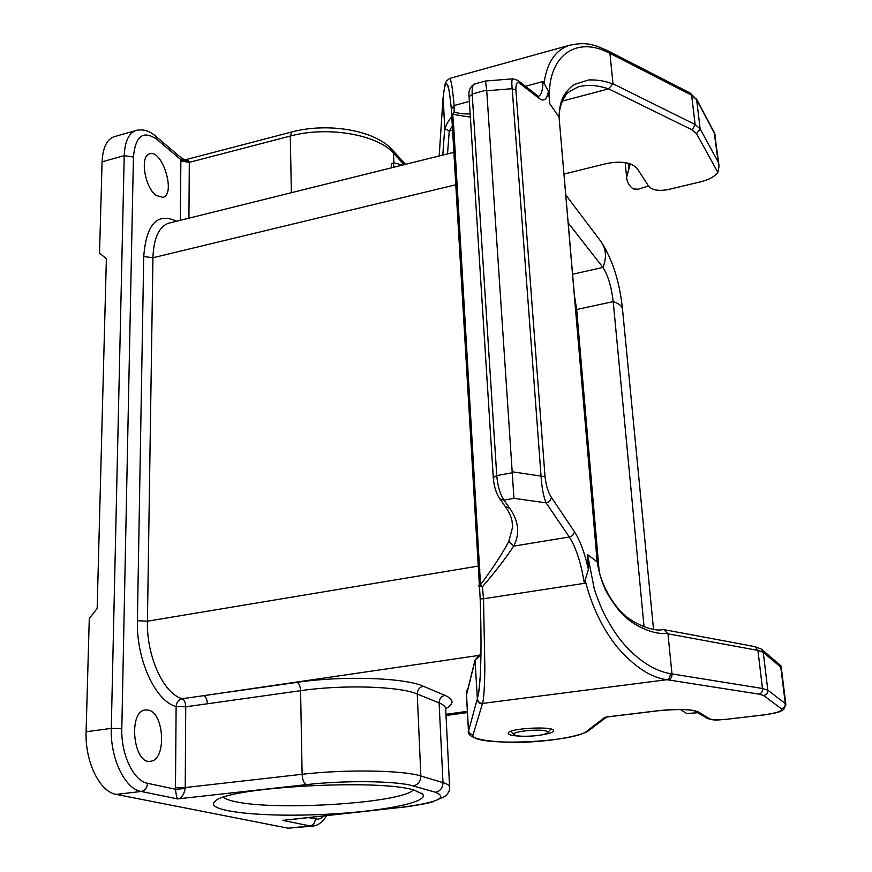 <?xml version="1.0" encoding="UTF-8"?>
<svg xmlns="http://www.w3.org/2000/svg" width="872" height="872" viewBox="0 0 872 872"><rect width="100%" height="100%" fill="white"/><g stroke="black" fill="none" stroke-linecap="round" stroke-linejoin="round"><path stroke-width="1.31" d="M445.723 709.383C446.061 707.039 443.859 704.881 439.107 702.919L417.252 694.025C399.943 686.297 342.99 684.444 300.578 690.689L185.747 706.811L185.224 787.536L302.126 774.292C345.345 769.202 403.333 770.205 420.86 776.004L442.987 782.642L439.107 702.919C439.281 698.799 441.232 696.281 444.971 695.355C454.061 699.453 454.312 703.889 445.745 708.663M391.43 167.838L391.245 163.729L392.825 163.238M148.611 710.146L145.319 709.939C127.824 711.225 133.34 765.082 150.671 761.234C166.508 760.112 164.459 713.372 148.611 710.146M156.121 195.437L162.955 197.399C176.231 194.238 162.246 148.698 149.504 153.897C139.738 155.99 144.708 187.371 156.121 195.437M414.462 790.239L422.778 794.272C429.569 802.981 374.666 812.802 315.032 814.753C255.343 816.933 203.089 810.666 215.199 801.161C227.145 787.045 380.563 778.587 414.462 790.239M175.425 787.427L185.224 787.536L185.245 788.539C183.839 795.035 181.278 798.49 177.561 798.905L141.155 791.471L116.227 794.403L288.163 828.204L309.942 825.937L282.681 820.367L398.264 807.69C436.48 802.959 448.884 797.826 435.466 792.267L413.121 785.912C397.131 780.92 345.159 780.168 306.377 784.637L177.561 798.905C176.896 798.501 176.188 795.286 175.457 789.247L176.122 706.527C155.499 701.361 136.206 659.592 137.405 620.722L143.727 256.553C146.289 223.973 157.254 212.19 176.624 221.226M116.227 794.403C99.735 791.961 84.867 761.616 86.099 731.761L89.282 618.521L97.163 608.438L106.373 258.755L99.528 253.076L102.089 161.843C102.754 147.978 106.689 139.629 113.894 136.784L114.995 136.468M326.553 815.636C323.022 821.849 318.476 825.326 312.939 826.067L288.163 828.204M169.768 222.938L168.547 223.232C158.868 226.742 153.657 238.241 152.938 257.741L147.433 621.202C146.409 656.224 163.664 693.872 182.204 698.723L297.178 682.34C343.078 675.506 404.793 677.686 423.291 686.242L444.971 695.355M186.608 159.445L189.333 161.614L180.875 159.707L181.638 158.246C184.374 159.641 186.107 160.023 186.837 159.38L291.848 131.955M288.872 819.778L398.264 807.69M182.204 698.723C184.363 699.845 185.54 702.549 185.747 706.811L176.122 706.527C176.525 702.276 178.553 699.671 182.204 698.723M185.245 788.539L175.457 789.247L147.542 783.296C133.601 780.996 120.946 754.553 121.808 728.611L133.427 157.025C135.422 135.803 143.259 129.939 156.938 139.433L180.875 159.707L180.308 220.311M402.504 165.081L394.253 162.868L391.245 163.729M393.588 163.129L393.773 167.261M223.352 797.324C225.325 798.916 229.151 800.311 234.83 801.532C275.748 811.156 401.807 803.101 413.295 789.923M644.07 627.001L613.212 301.625C611.381 286.539 607.958 275.149 602.933 267.442C606.977 257.404 606.149 248.531 600.459 240.825L565.928 195.143M572.708 274.222L602.933 267.442L568.326 223.058M599.162 571.378L576.664 309.516L574.648 296.862M546.842 731.336C541.087 728.393 510.338 731.499 514.197 734.616C516.061 737.647 544.52 736.164 547.452 732.883L546.842 731.336M466.291 691.758L468.144 687.943M670.306 673.62L671.974 673.914L667.963 633.813L663.821 629.649L661.87 629.628M499.493 498.468L499.787 498.871C496.092 493.258 493.912 486.096 493.258 477.365L469.071 96.629C468.297 90.83 470.084 86.644 474.412 84.061L485.486 81.02L486.685 90.078L472.188 94.013C471.894 88.236 472.624 84.922 474.412 84.061L474.717 83.974M451.369 117.208C448.851 120.096 446.638 123.933 444.731 128.74L443.15 96.901M443.107 97.697C444.273 86.393 445.679 82.044 447.347 84.649L448.895 89.685M451.347 109.185L454.105 105.523C452.535 87.963 451.053 78.938 449.669 78.436L449.462 78.491M469.376 101.403L454.105 105.523L454.149 112.248L452.677 114.341L470.368 117.121M451.282 116.14L451.358 115.017L454.149 112.248C459.827 113.545 465.168 114.101 470.172 113.894M444.731 128.74L449.265 131.029L447.521 153.897M452.394 130.157L449.265 131.018M449.407 130.953L452.154 126.102M578.191 86.938L578.234 86.917C587.357 84.399 597.44 85.064 608.493 88.9L562.342 101.098M480.952 654.752L475.011 660.115L477.376 698.701C477.823 701.666 479.546 703.246 482.554 703.432L666.949 679.691L759.152 694.167L763.632 695.551L781.279 708.696C782.773 711.029 776.865 713.1 763.545 714.909L726.223 719.324C718.038 720.152 712.533 719.989 709.721 718.855L698.276 711.89C691.311 709.067 677.926 708.663 658.12 710.691L606.411 717.002M477.376 698.701L478.826 691.921L480.309 675.386M478.826 691.921C481.18 673.696 481.638 642.686 480.189 598.868L483.524 598.77L484.843 667.298C484.625 686.787 483.873 698.832 482.565 703.432L482.369 703.878C479.382 703.682 477.66 702.124 477.202 699.213L468.46 731.368M663.766 629.606L754.836 646.599L761.387 649.117L763.251 652.321L780.778 667.189L780.811 665.674L761.91 649.564M541.185 734.965C548.804 733.788 552.913 732.426 553.502 730.867C555.551 725.7 507.831 728.185 508.169 733.221C508.322 734.878 512.583 735.859 520.944 736.164M605.081 717.166L587.052 730.954C573.275 743.26 467.447 746.694 473.147 734.529C470.433 734.377 468.874 732.949 468.46 730.256L466.52 694.886L467.414 690.897M666.938 679.691C651.166 677.729 634.805 667.113 617.856 647.842C602.933 629.704 591.467 605.822 585.09 580.033L584.338 583.335L483.524 598.77L482.423 586.791L480.516 584.785L453.669 126.08L452.677 114.341L451.304 116.619M478.935 586.376L482.423 586.791C495.972 570.931 506.381 557.372 513.663 546.134L569.296 536.989L546.079 502.839C549.218 502.01 550.962 500.168 551.333 497.291L574.376 531.604C580.065 540.389 584.752 553.044 588.426 569.569L585.09 580.022M512.147 521.674L512.529 527.516L508.79 541.479C502.523 553.36 493.094 567.792 480.516 584.785L478.87 585.69M508.79 541.479L513.663 546.134C520.094 534.002 518.796 521.402 509.782 508.332L505.4 506.665M512.126 521.5L512.529 527.527C512.9 521.009 510.621 514.197 505.695 507.068L499.787 498.871L503.896 500.125L509.782 508.332M486.75 90.775L512.191 88.693C511.548 82.35 511.788 79.058 512.9 78.829L517.924 80.398L519.658 83.276C516.987 81.281 515.723 83.581 515.886 90.154L512.191 88.693L541.032 475.84C541.795 487.644 543.485 496.648 546.079 502.839L513.957 498.359L486.685 90.078M667.963 633.813L757.921 650.403L762.466 688.488L671.974 673.914C672.159 676.923 671.037 678.928 668.628 679.942M475.011 660.115L479.295 655.221M439.194 155.968L443.031 98.154M717.874 172.34L696.488 133.612L700.162 128.914L718.125 161.876L719.073 166.247L717.874 172.34C714.746 176.558 709.089 179.686 700.924 181.747L668.432 189.496C658.883 191.306 652.311 190.238 648.692 186.292L637.29 168.645C631.59 162.399 621.344 160.699 606.574 163.544L564.119 174.051M608.449 52.636L609.931 53.334L612.983 83.766L608.493 88.9M612.94 84.137C605.778 81.085 597.691 79.679 588.665 79.941L574.485 84.431C570.92 86.557 567.323 90.372 563.683 95.876C560.838 101.076 559.29 108.128 559.039 117.044L549.84 103.844C545.283 58.359 574.103 35.022 608.416 52.614L607.228 50.511C595.347 45.518 588.033 41.202 569.253 45.344C555.257 50.216 546.864 62.86 544.052 83.287L542.984 81.521L525.435 86.263M512.692 471.839L545.033 476.712C546.068 485.606 548.172 492.462 551.333 497.291M588.426 569.569L587.554 554.592L594.344 589.276C601.353 609.495 605.31 617.474 615.578 633.268C629.715 653.956 650.676 670.437 670.263 673.609C670.339 676.748 669.238 678.776 666.949 679.691M667.821 633.301C653.695 635.285 632.647 625.486 622.281 613.888C616.341 608.645 605.441 591.085 604.394 587.227C601.408 580.73 598.999 572.283 597.157 561.895L597.375 562.32M587.554 554.592L597.157 561.895L559.05 117.055L597.407 562.342C598.454 569.296 601.353 587.009 616.733 606.825C630.293 625.017 656.235 632.026 662.426 629.573M718.899 164.819L714.615 133.547L696.641 99.724L691.616 95.19L609.931 53.334L608.743 51.252M549.84 103.844L548.433 91.037L544.041 83.298M485.497 81.031L513.019 78.807M680.367 709.492L686.744 713.536L697.818 712.707M630.271 163.86L626.63 177.212C626.772 181.605 628.919 185.507 633.061 188.897L638.173 189.246L648.506 186.009M423.291 686.242C419.465 687.201 417.448 689.796 417.252 694.025L420.86 776.004C420.609 781.508 418.026 784.811 413.121 785.912M478.357 655.493L203.808 695.638C205.934 696.772 207.122 699.486 207.351 703.78M445.963 714.277L467.37 711.356M435.466 792.267C440.251 791.209 442.758 788.005 442.987 782.642C447.794 784.113 450.007 785.748 449.625 787.547C449.996 790.097 448.557 792.997 445.32 796.267L432.196 802.033C428.283 803.243 413.72 806.044 398.787 807.712M404.085 164.688L393.479 153.178L393.904 162.955M291.357 192.712L290.311 136.054L291.728 131.988C327.698 122.298 374.753 130.113 391.964 149.57L393.479 153.178C377.641 134.571 327.458 125.808 290.311 136.054L189.3 162.345L188.941 218.164M306.377 784.637C303.903 783.427 302.486 779.971 302.126 774.292L300.578 690.689C300.284 686.297 299.151 683.517 297.178 682.34M86.099 731.761L111.278 728.382L124.227 155.641L102.089 161.843M455.609 184.831L152.938 257.741L143.727 256.553M137.405 620.722L147.433 621.202L478.063 566.113M308.437 817.631L317.899 819.222L321.027 818.209L323.915 815.93M147.542 783.296C147.095 787.841 144.97 790.577 141.155 791.471C124.958 788.975 110.199 758.4 111.278 728.382L121.808 728.611M133.427 157.025L124.227 155.641C124.816 141.733 128.631 133.372 135.694 130.56L136.697 130.266M312.939 826.067L309.942 825.937C313.255 825.206 315.043 822.928 315.293 819.091M189.333 161.614L189.3 162.345L180.82 161.026M113.894 136.784L135.694 130.56C142.681 128.784 149.275 130.615 155.489 136.043L156.938 139.433M653.52 629.322L622.564 309.756C622.401 306.301 619.284 303.598 613.212 301.625L576.664 309.516M493.28 477.562L496.757 475.589L472.188 94.013L469.092 96.923M726.561 719.28L763.709 714.964C780.015 712.413 779.23 712.043 783.71 709.481L785.879 704.598L785.291 703.562L767.818 690.188C767.883 693.12 766.488 694.908 763.632 695.551M780.778 667.189L785.291 703.562C785.356 706.375 784.026 708.086 781.279 708.696M754.901 646.61L757.921 650.403L763.251 652.321L767.818 690.188L762.466 688.488C762.575 691.452 761.474 693.349 759.152 694.167M698.276 711.89L695.671 711.41L707.17 718.375C715.269 721.155 718.768 719.651 726.409 719.367L726.223 719.324M706.756 718.125L709.721 718.855M606.52 717.067L589.712 729.886L587.052 730.954M473.147 734.529L482.369 703.878M466.52 694.886L475.011 660.627M478.357 571.116L479.96 569.939M512.736 472.689L496.757 475.589C497.661 485.966 500.048 494.141 503.896 500.125L513.957 498.359M574.376 531.604C574.038 534.416 572.348 536.215 569.296 536.989C576.087 547.649 581.09 563.094 584.338 583.335M453.669 126.08L452.274 128.064M718.125 161.876L714.223 132.391L696.39 98.809M700.162 128.914L696.641 99.724L690.362 93.162L691.616 95.19L695.115 124.5L700.162 128.914M442.802 155.063L444.687 128.413M696.488 133.612L692.27 129.972L608.7 88.879M692.27 129.972L695.115 124.5L612.983 83.766M537.806 95.92L538.525 96.356C541.403 94.874 542.896 89.936 542.984 81.521M548.433 91.037C547.082 99.419 544.019 101.915 539.245 98.503L537.555 95.724M539.245 98.503L519.658 83.276M515.886 90.154L545.033 476.712M628.821 169.168L628.222 163.238M629.377 168.165L628.897 163.424M445.723 709.503L449.571 786.566M168.688 223.199L453.702 152.36M446.028 715.509L467.436 712.598M405.535 164.328L392.237 149.864M168.547 223.243L169.669 222.96M181.572 158.181L155.674 136.196M394.253 162.868L392.008 163.446M421.634 793.215L422.778 794.272M622.564 309.756C619.938 283.019 612.896 260.488 601.451 242.165M547.703 732.6L550.853 729.047M514.197 734.616L510.567 731.434M442.987 98.58L443.107 97.457C445.908 76.3 445.777 84.257 446.606 80.824L449.669 78.426L569.253 45.333M448.786 89.216L447.347 84.649C448.404 85.129 449.723 93.173 451.315 108.771L480.189 598.868M589.112 730.344C581.548 736.502 545.73 742.334 514.665 742.421C481.835 741.745 466.411 737.756 468.406 730.453L466.237 690.722M785.836 704.238L781.116 666.219M695.671 711.41C690.548 709.209 678.1 708.991 658.349 710.745L605.768 717.155M480.298 675.615L478.826 691.899M475.011 660.191L466.585 694.221M478.608 655.428L480.963 653.706M714.364 132.664L715.236 135.258M439.183 155.968L442.987 98.678M559.29 117.927C558.952 109.959 560.947 102.645 565.285 95.996C565.427 94.078 569.743 91.059 578.234 86.917M608.776 51.274L690.362 93.162M607.25 50.522L608.711 51.241M537.566 95.724L518.197 80.606M626.63 177.212L625.148 162.606M630.26 163.86L630.336 164.623"/></g></svg>
